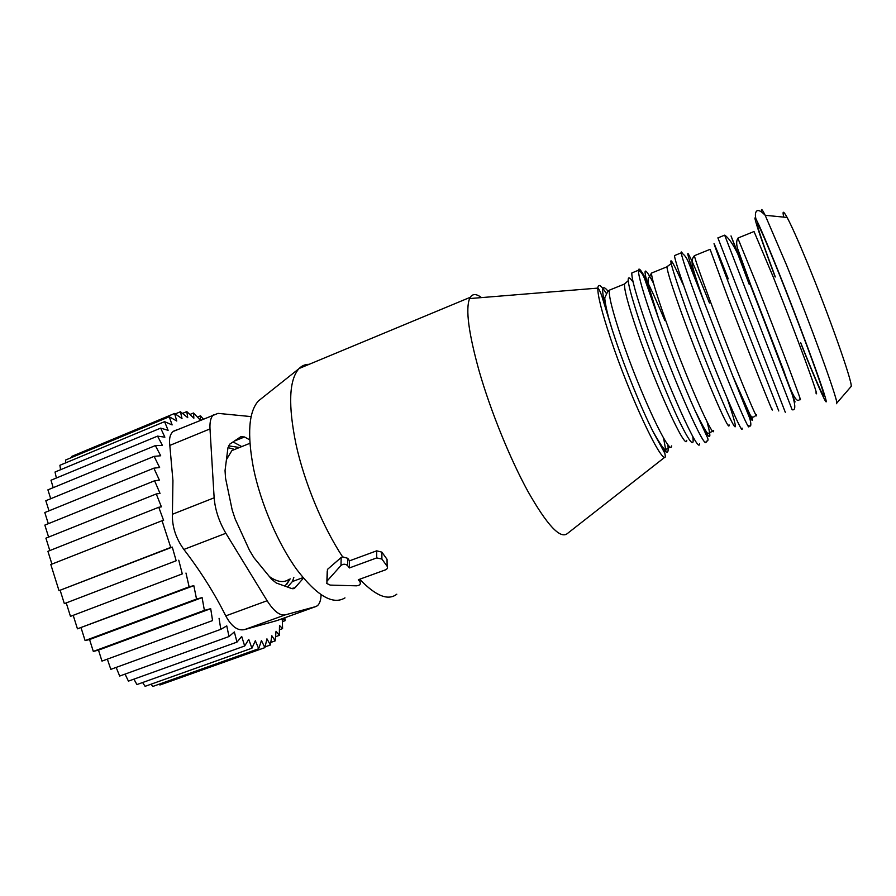 <?xml version="1.0" encoding="UTF-8"?>
<svg xmlns="http://www.w3.org/2000/svg" width="896" height="896" viewBox="0 0 896 896"><rect width="100%" height="100%" fill="white"/><g stroke="black" fill="none" stroke-linecap="round" stroke-linejoin="round"><path stroke-width="1.34" d="M242.872 437.629L241.237 436.498M226.442 459.637L231.896 450.576L238.661 447.843M228.491 445.838L239.523 447.496M289.094 579.242C284.021 583.038 277.469 582.165 269.461 576.632M290.181 578.838L284.984 586.13M162.053 520.722L50.814 564.536L59.013 590.666L172.29 547.109L170.733 547.422L162.053 520.722L163.61 520.442L158.76 507.27L161.403 506.845L156.262 493.954L160.026 493.405L154.594 480.771L159.398 480.144L153.866 468.171L159.622 467.522L154.123 456.366L160.698 455.762L155.366 445.581L162.434 445.424L157.562 436.128L164.875 437.181L160.664 428.12L168.123 430.326L164.584 421.658L172.122 424.928L169.254 416.763L176.77 421.019L174.574 413.459L182.011 418.6L180.454 411.757L187.734 417.67L186.805 411.611L182.504 413.403M180.454 411.757L175.258 413.93M203.246 419.026L200.525 415.822L197.434 417.099M186.805 411.611L193.861 418.208L193.525 412.989L200.301 420.134L200.525 415.822M213.45 414.803C210.795 417.278 209.642 421.982 210 428.915L214.144 497.806L172.402 514.282L172.939 480.603L169.814 445.424C168.93 438.794 170.05 434.146 173.163 431.469L218.042 413.37L251.138 416.606M177.419 429.699L173.163 431.469M173.454 431.234L177.027 429.755M193.525 412.989L189.907 414.49M174.574 413.459L71.792 456.378L71.792 457.43M169.254 416.763L65.52 460.051L65.755 462.829M164.584 421.658L59.898 465.27L60.592 469.706M160.664 428.12L55.026 472.024L56.381 478.016M157.562 436.128L51.005 480.234L53.189 487.67M155.366 445.581L47.914 489.843L50.714 498.725M154.123 456.366L45.819 500.73L49.011 510.843M153.866 468.171L44.8 512.546L48.306 523.701M172.29 547.109L176.165 560.762L64.344 603.635L176.165 560.762M178.763 560.202L182.28 573.899L70.47 616.37L182.28 573.899M185.976 573.048L189.134 586.813L77.448 628.824L193.816 585.659L189.134 586.813M193.816 585.659L196.538 599.043L85.098 640.584L89.566 639.542L202.104 597.61L196.538 599.043M202.104 597.61L204.389 610.378L93.307 651.414L98.504 650.126L210.706 608.675L204.389 610.378M210.706 608.675L212.565 620.581L101.976 661.114L212.565 620.581M219.072 618.341L220.808 629.339L110.813 669.357L107.397 659.266M282.262 618.677L282.587 628.611L279.507 625.531L279.294 635.365L276.024 631.254L275.218 640.864L271.824 635.734L270.402 644.986L266.941 638.848L264.88 647.64L261.43 640.539L258.709 648.726L255.338 640.73L251.944 648.189L248.741 639.374L244.675 645.994L241.707 636.44L236.992 642.107L234.349 631.938L228.995 636.541L226.766 625.878L220.808 629.339M282.274 618.666L285.085 620.693L282.363 621.678M284.85 617.736L285.085 620.693M214.144 497.806C215.13 509.813 219.038 521.629 225.87 533.277L267.109 600.734C273.784 611.184 279.843 615.899 285.264 614.869L315.594 606.637L277.626 620.346M277.01 620.57L244.619 629.574C237.798 631.109 231.504 626.55 225.758 615.888C214.547 593.387 200.592 571.245 183.882 549.45C175.885 538.395 172.066 526.68 172.402 514.282M158.76 507.27L47.914 551.32L51.934 564.099M170.733 547.422L59.013 590.666M60.211 590.475L64.344 603.635M66.36 603.277L70.47 616.37M73.349 615.798L77.448 628.824M81.144 628.04L85.098 640.584M89.566 639.542L93.307 651.414M98.504 650.126L101.976 661.114M116.155 667.408L119.672 676.054L228.995 636.541M125.048 674.117L128.43 681.128L236.992 642.107M133.907 679.168L136.942 684.555L244.675 645.994M142.61 682.528L145.107 686.325L251.944 648.189M151.066 684.197L152.79 686.459L258.709 648.726M159.174 684.186L159.914 685.003L264.88 647.64M270.402 644.986L265.059 646.89M275.218 640.864L270.805 642.443M279.294 635.365L275.576 636.698M282.587 628.611L279.429 629.742M154.594 480.771L44.845 525.101L48.608 537.096M156.262 493.954L45.909 538.171L49.806 550.57M293.832 577.494L292.398 581.538L287.515 587.037M233.027 441.93L241.741 446.6M234.203 441.146L244.496 436.968L240.778 436.744L229.578 444.27L227.898 448.19L225.042 470.613L225.557 478.262L232.187 510.014L235.166 518.986L249.525 550.402L254.061 557.872L271.589 579.23L276.237 582.982L291.614 588.515L295.053 587.742L292.398 588.717M244.496 436.968L249.715 439.846M303.419 578.122L295.053 587.742M321.082 594.787C320.88 600.286 319.603 603.96 317.262 605.819L315.594 606.637M381.83 552.104L381.898 559.048L376.712 557.917L349.384 567.952L347.648 565.656C345.509 563.819 343.291 563.763 340.984 565.466L327.051 581.067L326.794 583.475L330.198 585.099L356.485 585.827C359.677 585.491 360.875 584.248 360.08 582.086L358.299 579.734L385.448 569.867C387.408 568.971 387.979 567.762 387.128 566.238L381.909 559.07L381.842 552.126L376.678 550.827L376.712 557.917M349.384 567.952L349.507 560.84L376.678 550.827M349.507 560.84L347.782 558.32L347.648 565.656M327.051 581.067L327.454 569.408L341.174 557.491L342.608 556.864L347.782 558.32M387.072 561.557L387.038 559.306L381.842 552.126M481.488 297.595C476.414 293.709 472.662 293.608 470.243 297.304L469.594 298.57C465.427 309.098 468.642 333.379 479.248 371.426C490.75 411.365 510.272 459.334 528.181 491.859C546.986 524.877 559.933 538.866 567.011 533.826L665.269 456.882M309.12 364.336C305.278 364.28 301.952 365.669 299.13 368.491L298.906 368.715C288.982 380.094 288.03 405.362 296.061 444.55C304.349 482.451 322.885 527.061 342.608 556.864M360.102 579.656C375.95 596.075 388.181 600.925 396.805 594.205M261.643 398.373L258.384 400.96C248.685 411.768 247.072 434.291 253.534 468.541C260.758 503.496 278.051 543.749 296.867 569.677C316.96 595.862 332.998 605.259 344.971 597.878M850.629 387.038L851.2 386.389C852.566 382.032 828.509 313.824 806.904 261.71C798.056 240.33 791.459 225.579 787.125 217.459C783.373 210.627 782.242 210.515 783.731 217.123M210 428.915L169.814 445.424M285.264 614.869L244.619 629.574M225.87 533.277L183.882 549.45M267.109 600.734L225.758 615.888M292.398 581.538L303.005 577.629M341.174 557.491L340.984 565.466M360.035 579.107L360.002 581.986M387.038 559.306L387.128 566.238M608.104 291.29C599.693 280.784 601.082 293.675 612.282 329.974L615.059 338.397C625.643 369.936 641.76 409.416 653.005 431.491L664.843 453.298L665.426 456.758C661.998 464.834 629.664 396.267 610.546 338.464C601.843 312.2 597.61 295.422 597.822 288.109C598.27 283.36 601.07 285.096 606.234 293.306M663.555 437.998L666.109 452.066M611.262 289.386L609.381 290.158C608.53 295.467 612.517 311.338 621.354 337.77C639.946 393.288 670.499 457.957 671.642 445.894M669.939 447.272L665.84 449.445C665.034 451.226 660.755 445.245 653.005 431.491C664.686 453.88 669.614 458.192 667.8 444.427M469.594 298.57L597.822 288.109C598.954 288.949 600.275 291.581 601.798 295.982L612.282 329.974C606.122 311.136 604.184 297.192 604.946 297.416L607.69 291.67L609.381 290.158L624.534 284.01C624.008 289.206 628.253 305.032 637.28 331.486C656.253 387.072 686.28 452.189 686.75 440.328M633.147 282.184C624.4 269.539 627.256 284.794 641.726 327.936C652.523 359.05 667.99 397.454 678.843 420.258C690.021 443.128 694.646 448.493 692.731 436.341M633.438 272.294L631.826 272.955C631.49 278.488 636.283 295.624 646.206 324.363C667.206 385.123 699.586 456.478 699.574 443.654M664.854 320.589C650.765 286.776 638.915 263.637 638.456 270.245C638.277 275.733 643.205 292.846 653.218 321.597C674.408 382.379 706.518 453.958 706.182 441.224C708.154 441.202 708.534 439.869 707.302 437.237L694.915 410.267C709.206 440.944 713.238 444.741 707.022 421.691M704.614 431.312L703.629 427.538M653.587 283.416C640.774 259.045 642.443 270.749 658.571 318.517L659.434 320.947C669.838 350.403 684.488 387.251 694.915 410.267C703.472 427.717 707.986 435.389 708.456 433.294L712.891 431.122M652.714 272.586L651.504 273.078C651.571 278.062 656.286 293.798 665.638 320.298C685.317 375.995 714.381 441.941 713.653 430.438M667.587 266.123L666.926 266.829C667.33 271.69 672.314 287.381 681.856 313.902C701.949 369.656 730.442 436.072 729.03 424.782M682.942 284.2C665.717 245.907 666.915 254.598 686.515 310.262C700.448 348.51 719.891 396.816 729.154 416.394C738.539 436.318 736.859 426.373 727.115 398.126M675.304 255.248L674.442 255.606C675.125 260.77 680.714 277.771 691.219 306.589C713.451 367.517 744.128 440.294 742.056 428.098M682.528 253.501C681.464 251.653 681.016 251.44 681.195 252.851C682.035 257.97 687.758 274.938 698.354 303.766C720.776 364.728 751.195 437.73 748.787 425.634C751.117 427.246 751.464 424.872 749.818 418.488L732.693 375.794C748.373 414.322 754.723 427.952 751.744 416.707M709.464 302.96C697.547 273.302 690.379 256.816 687.971 253.467C686.84 253.534 692.373 270.099 704.558 303.139L732.693 375.794L749.93 414.456C751.542 417.749 753.581 417.962 756.056 415.072M694.893 255.494L694.389 255.696C695.397 260.344 700.851 275.946 710.752 302.512C731.562 358.366 759.058 425.622 756.403 414.714M674.442 255.606L681.195 252.851C683.827 254.05 686.19 257.006 688.285 261.71L704.67 303.184C696.898 282.274 692.037 265.72 692.406 265.171C691.589 261.24 692.25 258.082 694.389 255.696L710.091 249.334L727.272 295.994C748.507 351.904 775.421 419.653 772.05 408.957M728.246 278.824C708.859 229.342 708.501 230.429 732.155 292.242L778.77 410.962M717.909 237.91L785.288 412.261M724.662 235.166L792.142 409.763M749.336 284.67L731.013 235.917L750.546 284.984L795.054 401.946M737.878 238.269L756.717 284.39C778.702 340.402 804.563 409.002 799.915 398.709C797.373 404.611 791.974 395.248 783.72 370.597L750.77 285.085L737.666 248.718C736.232 244.093 736.366 240.52 738.046 238L754.029 231.526L773.55 277.749C795.973 333.816 821.229 402.92 815.842 392.851M775.298 276.931C763.694 245.717 757.579 227.864 756.963 223.362C757.758 222.398 765.016 238.918 778.747 272.933C796.835 317.968 818.462 376.051 822.987 391.474C827.814 407.624 816.637 382.715 800.677 342.675M775.163 277.01C762.563 243.23 755.798 223.563 754.869 218.03C755.462 216.328 763.168 233.8 777.974 270.446C797.272 318.494 820.355 380.531 825.082 396.715C830.122 413.683 818.171 386.971 801.282 344.59M761.723 211.87C760.883 207.861 762.037 208.992 765.173 215.286L786.374 264.678C810.152 323.165 837.704 399.202 836.797 403.088L836.517 403.715M233.878 449.198L227.987 447.619M290.114 578.872L286.72 584.461M231.896 450.576L249.917 443.296M203.011 419.126L202.485 418.118M293.048 588.762L294.571 588.202M327.219 571.48L326.872 581.291M360.102 579.074L360.08 582.086M299.13 368.491L470.243 297.304M258.384 400.96L298.906 368.715M624.534 284.01L628.174 280.717M631.826 272.955L638.456 270.245C641.01 271.589 643.138 274.68 644.874 279.507L658.571 318.517L649.421 288.725C648.189 282.912 647.808 279.485 648.278 278.432L651.504 273.078L666.926 266.829L671.082 263.648M717.83 237.944L724.707 235.144C731.741 239.938 740.286 256.525 750.322 284.883L785.008 374.842C794.875 399.358 797.272 411.006 792.187 409.763M787.125 217.459L765.173 215.286C756.157 205.71 754.275 212.677 755.966 218.994M851.2 386.389L836.797 403.088"/></g></svg>
